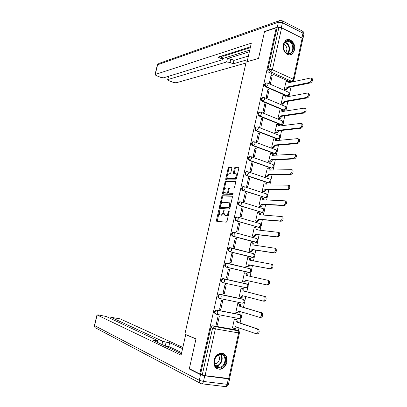 <?xml version="1.0" encoding="UTF-8"?>
<svg xmlns="http://www.w3.org/2000/svg" width="407" height="407" viewBox="0 0 407 407"><rect width="100%" height="100%" fill="white"/><g stroke="black" fill="none" stroke-linecap="round" stroke-linejoin="round"><path stroke-width="0.61" d="M219.159 209.895L218.651 210.516L216.458 220.309L216.763 221.281L226.261 222.197L227.014 221.301L229.248 211.243L229.014 210.556L228.2 212.49C227.686 214.311 226.887 215.272 225.804 215.374L224.455 215.079L223.967 212.184L224.145 210.271L223.509 210.846L223.224 212.128C222.715 213.929 221.932 214.881 220.874 214.977L219.566 214.698L219.159 209.895M266.071 83.018L265.298 83.216C264.184 84.519 264.316 85.729 265.69 86.849L286.696 95.96L287.734 95.93M262.917 97.578L262.113 97.766C260.958 99.084 261.08 100.3 262.474 101.424L283.608 110.241L284.6 110.221M259.747 112.225L258.908 112.398C257.717 113.721 257.829 114.952 259.244 116.076L280.504 124.593L281.451 124.588M256.563 126.948L255.688 127.106C254.456 128.444 254.558 129.675 255.993 130.81L277.381 139.026L278.276 139.026M253.363 141.758L252.457 141.895C251.18 143.244 251.272 144.485 252.727 145.62L274.247 153.536L275.086 153.546M250.076 156.629L249.206 156.766C247.883 158.12 247.965 159.366 249.445 160.511L271.087 168.122L272.059 168.066M246.84 171.596L245.94 171.713C244.571 173.077 244.638 174.333 246.138 175.488L267.918 182.789L268.829 182.748M243.584 186.65L242.658 186.747C241.239 188.115 241.295 189.382 242.821 190.542L265.425 197.553M240.313 201.786L239.362 201.857C237.892 203.235 237.932 204.512 239.479 205.683L262.098 212.388M236.986 216.992L236.05 217.053C234.524 218.442 234.549 219.724 236.126 220.904L258.75 227.299M233.613 232.28L232.723 232.331C231.14 233.725 231.151 235.017 232.748 236.213L255.382 242.282M230.225 247.649L229.38 247.695C227.737 249.094 227.727 250.397 229.355 251.602L251.999 257.336M227.325 263.207L226.017 263.146C224.318 264.545 224.288 265.857 225.941 267.084L248.591 272.461M213.985 360.332C213.395 366.158 215.486 369.129 220.258 369.256C223.636 368.513 225.865 366.158 226.938 362.189C227.523 356.288 225.371 353.332 220.482 353.312C217.211 354.11 215.044 356.451 213.985 360.332M283.186 44.383C281.588 50.534 287.81 57.245 292.023 54.045L294.597 49.934C296.194 43.803 289.947 37.017 285.668 40.354L283.186 44.383M231.842 168.167L231.512 167.272L228.841 167.374L228.113 168.305L225.712 179.014L225.844 179.853L235.673 179.843L236.431 178.907L238.878 167.908L238.533 167.002L235.195 167.129L234.447 168.071L233.409 172.721L233.547 173.56L235.928 173.784C236.742 175.875 236.192 177.467 234.284 178.556L227.432 178.444C226.638 176.404 227.167 174.837 229.024 173.738L230.072 173.718L230.81 172.787L231.842 168.167M199.74 373.936L189.341 368.681L195.996 338.843L184.859 334.208L246.164 61.996L258.531 58.46L264.484 31.787L276.246 27.762L199.74 373.936L202.269 374.888L212.576 328.169L214.128 326.434L238.558 330.866M222.487 195.731L221.764 196.632L219.337 207.453L219.648 208.409L229.192 209.015L229.945 208.104L232.417 196.988L232.076 196.032L222.487 195.731L223.265 195.971L222.543 196.866L220.904 204.166M223.814 191.178L223.311 193.442L222.532 193.198L224.944 182.428L225.671 181.517L235.312 181.476M229.416 193.177L228.602 192.913L228.459 192.043L229.151 188.94L229.894 188.019L233.847 188.07L234.605 187.139L235.653 182.412L235.511 181.553M228.785 192.984L232.901 193.081L232.606 194.393L222.848 194.129L222.532 193.198M292.038 81.441L289.769 81.751L268.885 72.354L270.757 71.891C269.861 71.367 269.495 70.518 269.653 69.348L278.881 27.493L281.598 27.824L302.182 38.172L302.798 38.95L293.986 79.828M238.39 330.764L239.031 327.803M240.064 323.01L241.168 317.908M241.57 316.051L242.424 312.072M243.442 307.361L244.495 302.487M244.892 300.641L245.803 296.433M246.8 291.799L247.807 287.154M248.204 285.317L249.16 280.881M250.147 276.307L251.099 271.901M251.49 270.075L252.488 265.461M253.48 260.867L254.37 256.736M254.762 254.914L255.794 250.132M256.797 245.507L257.626 241.651M258.018 239.835L259.086 234.885M260.093 230.23L260.867 226.653M261.258 224.837L262.362 219.724M263.37 215.044L264.087 211.732M264.474 209.92L265.613 204.64M266.631 199.934L267.287 196.891M267.679 195.08L268.854 189.642M269.877 184.91L270.477 182.133M270.864 180.321L272.074 174.725M273.102 169.963L273.641 167.45M274.033 165.644L275.274 159.89M276.307 155.103L276.796 152.849M277.187 151.038L278.459 145.131M279.497 140.323L279.93 138.324M280.321 136.513L281.629 130.454M282.672 125.621L283.048 123.881M283.44 122.064L284.778 115.858M285.831 110.994L286.152 109.508M286.543 107.692L287.917 101.333M288.97 96.449L289.235 95.218M289.626 93.396L291.03 86.889M292.094 81.985L292.206 81.451M276.246 27.762L276.989 28.134L278.881 27.493M212.988 325.793L236.101 329.884L238.095 330.637L214.916 326.541L212.418 325.809L214.916 326.541L215.364 328.871L205.072 375.656L202.269 374.888M239.402 332.992L229.573 378.586L205.072 375.656M235.587 319.22L234.401 318.935L232.458 327.894L232.845 327.966M217.358 325.203L219.358 316.112L218.116 315.878L216.112 324.979L217.358 325.203L216.158 324.771M220.818 309.468L222.802 300.427L221.571 300.178L219.582 309.223L220.818 309.468L219.612 309.086M238.934 303.775L237.754 303.474L235.821 312.383L236.35 312.49M224.257 293.818L226.231 284.829L225.005 284.559L223.026 293.559L224.257 293.818L223.041 293.483M242.267 288.41L241.092 288.1L239.168 296.957L240.094 297.156M226.455 277.976L227.676 278.256L226.455 277.971L228.424 269.027L229.64 269.317L228.419 269.058M242.501 281.619L243.681 281.888L242.501 281.608L244.414 272.807L245.589 273.082L244.404 272.832M233.033 253.892L231.822 253.586L229.863 262.484L231.079 262.78L233.033 253.892L231.802 253.678M248.443 257.779L247.71 257.595L245.808 266.361L246.998 266.595M236.401 238.548L235.2 238.227L233.252 247.08L234.463 247.39L236.401 238.548L235.165 238.385M251.455 242.592L250.997 242.47L249.104 251.185L250.285 251.434M239.759 223.29L238.563 222.955L236.625 231.756L237.825 232.087L239.759 223.29L238.512 223.173M254.604 227.523L254.258 227.427L252.376 236.096L253.551 236.355M243.091 208.119L241.906 207.763L239.977 216.514L241.168 216.865L243.091 208.119L241.839 208.043M257.794 212.546L257.509 212.459L255.637 221.082L256.802 221.357M246.408 193.03L245.228 192.653L243.315 201.358L244.495 201.724L246.408 193.03L245.151 192.999M260.984 197.654L260.734 197.578L258.877 206.156L260.037 206.441M249.71 178.022L248.535 177.63L246.627 186.289L247.807 186.671L249.71 178.022L248.443 178.037M264.168 182.85L262.098 191.305L263.253 191.605M252.986 163.095L251.821 162.688L249.929 171.296L251.099 171.698L252.986 163.095L251.719 163.156M267.343 168.122L265.303 176.536L266.453 176.847M256.252 148.25L255.092 147.822L253.21 156.39L254.37 156.807L256.252 148.25L254.975 148.352M270.502 153.475L268.493 161.849L269.638 162.169M259.498 133.486L258.343 133.043L256.471 141.56L257.626 141.992L259.498 133.486L258.216 133.628M273.652 138.904L271.662 147.232L272.802 147.573M262.724 118.798L261.579 118.34L259.717 126.816L260.867 127.264L262.724 118.798L261.436 118.986M276.785 124.415L274.817 132.702L275.946 133.048M265.934 104.192L264.794 103.719L262.942 112.144L264.087 112.612L265.934 104.192L264.642 104.421M279.909 110.002L277.956 118.244L279.08 118.605M269.129 89.662L267.994 89.174L266.153 97.558L267.287 98.036L269.129 89.662L267.831 89.937M283.013 95.665L281.074 103.861L282.193 104.238M272.303 75.214L271.179 74.71L269.348 83.043L270.472 83.542L272.303 75.214L271.001 75.524M286.101 81.4L284.178 89.56L285.292 89.947M223.056 282.784L222.507 282.646C220.833 281.405 220.874 280.082 222.644 278.678L247.237 284.162M219.058 298.295C217.353 297.039 217.419 295.706 219.251 294.302L243.981 299.511M215.583 314.036C213.858 312.759 213.94 311.416 215.842 310.012L239.443 314.428L240.705 314.942M249.684 268.681L249.369 268.554M239.723 314.514L239.443 314.428M276.989 28.134L267.786 69.821C267.628 70.986 267.994 71.83 268.885 72.354M200.595 374.043L210.867 327.533L212.418 325.809M236.503 330.026L236.101 329.884M227.676 278.256L229.64 269.317M220.533 215.044L220.09 214.916M223.85 212.932C223.285 214.408 222.558 215.166 221.662 215.206L220.879 215.145M225.432 215.435L225 215.308M228.729 213.578C228.144 214.911 227.437 215.583 226.597 215.603L225.793 215.537M218.966 212.83L217.307 221.332M232.377 196.26L223.265 195.971M220.289 206.929L220.162 208.44M220.289 206.486L220.508 207.153L228.887 207.656L229.416 207.021L229.721 205.657L229.233 202.798L222.914 202.289C221.861 202.421 221.087 203.373 220.589 205.153L220.289 206.486M221.205 207.361L220.508 207.153M230.047 207.641L229.68 207.896L221.291 207.387M230.627 205.031L230.021 203.032L229.446 202.803M224.16 189.631L225.717 182.677L224.944 182.428M235.633 181.736L226.445 181.766L225.717 182.677M229.568 193.228L233.135 193.315M225.87 187.973C224.003 189.041 223.474 190.618 224.293 192.699L226.974 192.938L227.711 192.028L228.403 188.929L228.261 188.07L225.87 187.973M225.152 193.004L224.766 192.887M228.424 192.501L227.752 193.183L225.549 193.127M229.217 188.716L228.235 188.049M223.311 193.442L223.336 194.139M228.246 178.729L227.93 178.627M236.838 177.086L235.068 178.815L228.709 178.882M237.184 175.534L236.706 174.048L236.131 173.855M238.868 167.282L235.974 167.394L235.226 168.335L234.198 173.621M226.969 177.101L226.496 179.919M231.837 167.552L229.609 167.633L228.882 168.559L227.371 175.31M235.144 319.078L236.945 319.719L237.393 322.115L236.35 321.922L235.902 319.52L234.391 318.976M232.468 327.833L233.74 328.281C234.457 328.403 234.987 327.869 235.317 326.679L256.13 333.735C258.175 333.053 258.623 331.496 257.473 329.06L236.35 321.922M237.393 322.115L258.547 329.258C259.702 331.69 259.254 333.247 257.209 333.923M236.36 326.877C236.029 328.062 235.5 328.591 234.788 328.464L233.964 328.322M238.253 303.576L240.323 304.233L240.756 306.568L239.718 306.359L239.285 304.024L237.744 303.52M235.836 312.327L237.113 312.724C237.836 312.82 238.36 312.276 238.695 311.09L259.615 317.343C261.645 316.636 262.103 315.089 260.984 312.713L239.718 306.359M240.756 306.568L262.052 312.922C263.176 315.303 262.719 316.844 260.683 317.552L259.808 317.384M239.743 311.253L239.733 311.294C239.402 312.479 238.873 313.024 238.151 312.927L237.266 312.754M241.086 288.115L243.686 288.838L244.134 290.959L243.071 290.883L242.653 288.609L241.081 288.146M239.184 296.907L240.466 297.258C241.193 297.329 241.717 296.769 242.053 295.589L263.08 301.048C265.099 300.31 265.562 298.779 264.479 296.454L243.071 290.883M244.103 291.107L265.537 296.683C266.626 299.008 266.163 300.539 264.143 301.277L263.176 301.073M243.106 295.711L243.086 295.808C242.755 296.988 242.226 297.542 241.499 297.471L240.547 297.273M186.131 334.742L185.709 334.671L181.1 355.169L97.166 314.977L94.597 325.61L199.293 380.296L200.534 374.679L189.27 368.986L195.971 338.945L185.709 334.671M161.981 344.505L162.719 341.28L111.086 317.323L110.78 318.605M162.719 341.28L166.188 342.195L165.11 345.986M182.565 348.641L169.678 342.73L166.188 342.195M182.845 347.41L120.045 318.834L111.086 317.323M228.378 378.831L204.731 375.829L203.495 381.456L227.192 384.33L228.378 378.831L229.579 378.607M156.095 341.712L156.334 340.679L157.692 340.674L157.392 340.456L106.349 316.529L98.352 314.916L97.166 314.977M156.334 340.679L152.752 340.125L181.42 353.729M190.171 369.103L189.27 368.986M200.534 374.679L204.731 375.829M181.675 352.604L168.813 346.545L165.313 346.021M168.813 346.545L169.678 342.73M281.354 27.651L301.928 37.999L302.971 33.145L282.443 22.706L281.354 27.651L277.284 27.157L264.545 31.517L258.552 58.374L247.263 61.681M247.156 61.63L251.302 43.193L155.255 74.486L155.021 74.659L156.125 75.544L160.775 77.406L163.604 77.829L221.871 59.88L222.273 59.59L221.22 58.557L221.82 55.932M250.488 46.82L218.02 57.143L221.22 58.557M168.696 76.262L167.653 79.731L168.707 80.576L173.25 82.397L176.058 82.819L245.925 63.034M230.021 62.449L226.633 61.981L227.421 58.532L230.81 59L230.021 62.449L233.145 63.833L247.604 59.641M167.908 79.553L226.633 61.981M264.545 31.517L264.84 31.665M302.711 39.352L302.783 38.67M302.513 38.375L301.928 37.999M250.29 47.685L223.031 56.298M227.421 58.532L249.369 51.791M222.497 58.608L249.74 50.142M230.81 59L233.928 60.389L248.402 56.08M233.928 60.389L233.145 63.833M222.863 55.601L223.072 56.12L222.293 59.503M218.549 367.974C211.223 367.323 214.428 352.732 221.556 354.171C228.77 354.919 225.666 369.266 218.549 367.974M221.164 354.563L219.78 354.578C213.711 355.245 212.429 366.87 218.381 367.333L219.602 367.328C225.712 366.773 227.131 355.123 221.164 354.563M214.591 363.609L215.629 363.634C219.144 363.319 220.93 357.102 218.055 355.199M216.56 368.421L218.325 369.001L219.816 368.996C226.836 368.396 229.268 355.291 222.736 353.393M287.088 53.485C280.637 50.733 283.491 37.719 289.774 41.168C296.128 43.976 293.355 56.792 287.088 53.485M289.362 41.718C288.003 41.082 286.721 41.158 285.526 41.952C282.117 44.042 283.028 51.516 286.879 53.119C288.202 53.719 289.448 53.643 290.613 52.9C294.052 50.86 293.223 43.386 289.362 41.718M285.724 52.345C287.668 49.496 287.271 46.947 284.524 44.694L283.74 44.439M290.023 54.787L291.509 54.136C295.777 51.613 294.76 42.343 289.972 40.257L286.319 39.972M242.511 281.568L243.803 281.873C244.531 281.919 245.06 281.349 245.39 280.169L266.524 284.849C268.528 284.081 269.007 282.56 267.948 280.291L246.403 275.493L246.006 273.28L245.696 273.133L247.029 273.519L247.431 275.717M245.696 273.133L244.398 272.858M267.536 280.092L269.002 280.54C270.06 282.809 269.587 284.325 267.577 285.093L246.418 280.408C246.087 281.583 245.558 282.148 244.826 282.102L243.803 281.873M246.449 280.26L245.421 280.021M249.104 257.906L250.351 258.287L250.753 260.373M245.818 266.315L247.115 266.57C247.848 266.59 248.382 266.015 248.708 264.84L269.948 268.742C271.942 267.943 272.425 266.437 271.398 264.219L249.715 260.185L249.333 258.033L247.7 257.651M271.077 264.041L272.446 264.484C273.473 266.697 272.99 268.203 270.996 269.002L249.73 265.089C249.405 266.264 248.87 266.839 248.138 266.819L247.115 266.57M245.823 266.361L248.138 266.819M249.761 264.942L248.743 264.692M252.457 242.755L253.658 243.137L254.054 245.111M249.109 251.144L250.417 251.353L252.045 249.445L273.351 252.727C275.336 251.902 275.824 250.402 274.832 248.234L253.012 244.963L252.65 242.867L250.982 242.526M275.391 248.306L275.87 248.514C276.867 250.681 276.378 252.177 274.394 253.001L253.057 249.71L251.429 251.618L250.417 251.353M249.689 251.338L251.429 251.618M253.057 249.71L252.045 249.445M252.386 236.06L253.698 236.218L255.326 234.279L276.74 236.808C278.703 235.948 279.207 234.463 278.24 232.341L256.293 229.823L255.942 227.783L254.248 227.488M256.568 227.91L256.949 228.068L257.336 229.935M278.764 232.422L279.273 232.641C280.245 234.758 279.741 236.243 277.772 237.098L256.334 234.559L254.706 236.498L253.698 236.218M253.139 236.304L254.706 236.498M256.334 234.559L255.326 234.279M255.642 221.052L256.959 221.169L258.593 219.195L280.102 220.976C282.056 220.09 282.57 218.61 281.629 216.539L259.554 214.764L259.218 212.78L257.494 212.525M259.814 212.917L260.215 213.08L260.602 214.84M282.117 216.636L282.656 216.855C283.598 218.925 283.089 220.401 281.135 221.281L259.595 219.49L257.962 221.459L256.959 221.169M256.476 221.327L257.962 221.459M259.595 219.49L258.593 219.195M258.883 206.125L260.205 206.196L261.843 204.197L283.45 205.23C285.393 204.319 285.907 202.849 285.002 200.824L262.795 199.791L262.474 197.853L260.724 197.649M263.039 198.006L263.466 198.168L263.848 199.827M285.455 200.936L286.024 201.155C286.935 203.179 286.416 204.645 284.473 205.555L262.841 204.507L261.202 206.502L260.205 206.196M259.758 206.425L261.202 206.502M262.841 204.507L261.843 204.197M262.103 191.28L263.431 191.305L265.074 189.275L286.777 189.581C288.705 188.639 289.235 187.179 288.354 185.195L266.02 184.895L265.715 183.008L263.934 182.85M266.254 183.175L266.702 183.338L267.073 184.895M288.772 185.322L289.367 185.541C290.252 187.52 289.723 188.98 287.795 189.916L266.061 189.601L264.423 191.626L263.431 191.305M263.008 191.6L264.423 191.626M266.061 189.601L265.074 189.275M265.308 176.516L266.641 176.496L268.284 174.44L290.089 174.013C292.002 173.046 292.536 171.596 291.682 169.658L269.231 170.08L268.935 168.244L267.129 168.127M269.459 168.427L269.917 168.59L270.284 170.05M292.089 169.8L292.694 170.019C293.549 171.952 293.015 173.407 291.097 174.369L269.271 174.776L267.628 176.831L266.641 176.496M266.229 176.852L267.628 176.831M269.271 174.776L268.284 174.44M268.493 161.828L269.836 161.767L271.484 159.681L293.376 158.537C295.284 157.545 295.823 156.1 294.994 154.202L272.42 155.342L272.141 153.556L270.304 153.485M249.13 156.807L249.471 156.659M272.685 153.754L273.117 153.912L273.479 155.276M295.431 154.365L295.996 154.579C296.825 156.476 296.286 157.916 294.383 158.908L272.461 160.032L270.813 162.118L269.836 161.767M269.429 162.179L270.813 162.118M272.461 160.032L271.484 159.681M271.662 147.222L273.011 147.115L274.659 144.999L296.647 143.147C298.54 142.129 299.089 140.69 298.29 138.833L297.609 138.629L275.595 140.685L275.325 138.945L273.468 138.924M275.89 139.158L276.297 139.316L276.648 140.588M298.748 139.016L299.282 139.225C300.086 141.081 299.542 142.516 297.644 143.534L275.636 145.365L273.987 147.476L273.011 147.115M272.609 147.588L273.987 147.476M275.636 145.365L274.659 144.999M274.817 132.692L276.17 132.54L277.823 130.398L299.903 127.844C301.785 126.801 302.335 125.366 301.562 123.55L300.859 123.352L278.754 126.109L278.495 124.41L276.607 124.435M279.075 124.644L279.461 124.796L279.802 125.977M302.05 123.748L302.554 123.957C303.327 125.773 302.777 127.203 300.895 128.246L278.79 130.779L277.136 132.921L276.17 132.54M275.763 133.069L277.136 132.921M278.79 130.779L277.823 130.398M277.956 118.239L279.314 118.045L280.967 115.873L303.139 112.627C305.006 111.554 305.565 110.129 304.818 108.348L304.09 108.155L281.893 111.61L281.649 109.956L279.736 110.027M282.244 110.2L282.941 111.447M305.331 108.572L305.799 108.771C306.552 110.551 305.993 111.976 304.121 113.044L281.929 116.27L280.275 118.437L279.314 118.045M278.907 118.63L280.275 118.437M281.929 116.27L280.967 115.873M281.074 103.861L282.438 103.627L284.096 101.429L306.354 97.497C308.211 96.398 308.781 94.979 308.053 93.234L307.3 93.05L285.017 97.187L284.783 95.574L282.845 95.696M285.393 95.838L286.06 96.988M308.592 93.473L309.03 93.671C309.758 95.411 309.193 96.83 307.336 97.929L285.053 101.836L283.394 104.034L282.438 103.627M282.026 104.268L283.394 104.034M285.053 101.836L284.096 101.429M284.183 89.56L285.546 89.286L287.21 87.057L309.554 82.448C311.401 81.324 311.971 79.909 311.274 78.2L310.495 78.027L288.12 82.835L287.902 81.268L285.943 81.436M288.527 81.548L289.163 82.616M311.838 78.465L312.24 78.653C312.947 80.357 312.373 81.771 310.526 82.896L288.156 87.48L286.497 89.703L285.546 89.286M285.134 89.978L286.497 89.703M288.156 87.48L287.21 87.057M219.342 210.714L218.651 210.516M229.212 211.406L228.49 211.192M224.216 211.055L223.509 210.846M288.405 92.165L288.741 92.313C290.084 93.534 289.998 94.683 288.471 95.767L287.373 95.833L266.346 86.706C264.972 85.587 264.845 84.371 265.959 83.064L266.814 82.875M286.696 95.96L287.373 95.833L289.001 93.768L288.741 92.313L267.73 83.104L267.964 84.58L266.346 86.706L265.69 86.849M285.276 106.451L285.633 106.603C287.011 107.835 286.92 108.99 285.358 110.068L284.279 110.134L263.131 101.302C261.737 100.178 261.615 98.957 262.769 97.639L263.67 97.466M283.608 110.241L284.279 110.134L285.907 108.099L285.633 106.603L264.499 97.685L264.743 99.201L263.131 101.302L262.474 101.424M282.132 120.813L282.509 120.965C283.913 122.212 283.821 123.372 282.229 124.445L281.176 124.511L259.895 115.975C258.481 114.845 258.369 113.619 259.559 112.291L260.511 112.139M280.504 124.593L281.176 124.511L282.794 122.502L282.509 120.965L261.248 112.347L261.503 113.904L259.895 115.975L259.244 116.076M278.968 135.246L279.37 135.404C280.805 136.666 280.708 137.831 279.08 138.899L278.047 138.96L256.644 130.728C255.209 129.594 255.108 128.363 256.339 127.025L257.336 126.892M277.381 139.026L278.047 138.96L279.67 136.981L279.37 135.404L257.982 127.086L258.247 128.688L256.644 130.728L255.993 130.81M275.788 149.756L276.216 149.918C277.681 151.195 277.579 152.366 275.91 153.434L274.908 153.49L253.373 145.564C251.918 144.424 251.826 143.183 253.103 141.834L254.146 141.728M274.247 153.536L274.908 153.49L276.526 151.541L276.216 149.918L254.696 141.901L254.975 143.549L253.373 145.564L252.727 145.62M272.588 164.347L273.041 164.504C274.537 165.802 274.43 166.982 272.721 168.045L271.749 168.101L250.086 160.48C248.606 159.33 248.524 158.084 249.847 156.726L251.394 156.802L251.684 158.496L250.086 160.48L249.445 160.511M271.087 168.122L271.749 168.101L273.362 166.178L273.041 164.504L251.394 156.802L249.206 156.766M269.51 179.06L269.846 179.172C271.377 180.489 271.271 181.675 269.515 182.733L268.574 182.784L246.779 175.478C245.279 174.323 245.212 173.061 246.581 171.698L248.072 171.779L248.377 173.524L246.779 175.478L246.138 175.488M267.918 182.789L268.574 182.784L270.187 180.891L269.846 179.172L248.072 171.779L245.94 171.713M266.422 193.849L266.641 193.92C268.203 195.258 268.091 196.454 266.29 197.502L265.384 197.553L243.457 190.552C241.931 189.392 241.875 188.126 243.294 186.752L244.729 186.838L245.05 188.634L243.457 190.552L242.821 190.542M264.728 197.527L265.384 197.553L266.992 195.686L266.641 193.92L244.729 186.838L242.658 186.747M263.273 208.699L263.41 208.745C265.013 210.104 264.891 211.304 263.044 212.347L262.174 212.393L240.115 205.718C238.563 204.543 238.522 203.266 239.998 201.887L241.371 201.979L241.702 203.826L240.115 205.718L239.479 205.683M261.523 212.352L262.174 212.393L263.777 210.561L263.41 208.745L241.371 201.979L239.362 201.857M260.098 223.626L260.17 223.647C261.803 225.03 261.676 226.241 259.783 227.279L258.949 227.32L236.752 220.96C235.18 219.78 235.154 218.493 236.681 217.104L237.993 217.206L238.339 219.103L236.752 220.96L236.126 220.904M258.297 227.254L258.949 227.32L260.551 225.514L260.17 223.647L237.993 217.206L236.05 217.053M234.427 232.407L256.888 238.624C258.582 240.038 258.445 241.259 256.496 242.287L233.374 236.294C231.776 235.098 231.766 233.801 233.348 232.407L234.595 232.509L234.956 234.468L233.374 236.294L232.748 236.213M255.057 242.236L255.703 242.323L257.3 240.552L256.903 238.629L256.537 238.471M230.973 247.777L253.622 253.688C255.337 255.133 255.194 256.359 253.19 257.382L229.975 251.709C228.352 250.498 228.358 249.196 230.001 247.797L231.181 247.899L231.552 249.913C231.217 251.104 230.693 251.704 229.975 251.709L229.355 251.602M251.801 257.3L252.442 257.412C253.179 257.417 253.709 256.837 254.039 255.672L253.622 253.688L229.38 247.695M227.493 263.243L250.325 268.834C252.081 270.304 251.928 271.545 249.867 272.553L226.562 267.211C224.908 265.985 224.934 264.672 226.638 263.268L227.747 263.375L228.129 265.445C227.793 266.646 227.269 267.231 226.562 267.211L225.941 267.084M248.524 272.446L249.165 272.583C249.898 272.609 250.427 272.039 250.753 270.869L250.325 268.834L226.017 263.146M223.387 278.647L247.008 284.061C248.804 285.561 248.641 286.813 246.52 287.81L223.122 282.799C221.444 281.558 221.489 280.235 223.26 278.826L246.713 283.913L247.456 286.152C247.125 287.327 246.596 287.886 245.869 287.83M289.769 81.751L291.687 81.339L270.757 71.891L272.38 69.729L293.32 79.243L302.182 38.172M281.598 27.824L272.38 69.729L269.653 69.348L267.786 69.821M228.724 378.663L238.594 332.926L215.364 328.871L210.867 327.533M219.943 294.276L243.406 299.226L244.134 301.521C243.803 302.701 243.279 303.251 242.552 303.169L219.77 298.494M216.478 309.992L240.074 314.626L240.796 316.972C240.466 318.157 239.942 318.696 239.219 318.589L216.366 314.27M216.193 314.235C214.464 312.958 214.55 311.614 216.453 310.21L217.323 310.317L217.75 312.576C217.414 313.782 216.895 314.336 216.193 314.235M219.668 298.473C217.964 297.217 218.03 295.884 219.866 294.475L220.813 294.582L221.23 296.779C220.894 297.985 220.37 298.55 219.668 298.473M250.127 268.717L250.473 268.9M222.644 278.678L224.288 278.937L224.689 281.069C224.354 282.27 223.83 282.845 223.122 282.799M254.253 141.748L252.457 141.895M257.565 126.933L255.688 127.106M260.856 112.195L258.908 112.398M264.128 97.538L262.113 97.766M267.379 82.962L265.298 83.216M292.806 81.278L291.687 81.339L293.32 79.243L293.966 79.925L292.806 81.278M238.594 332.926L239.413 332.967C239.565 331.868 239.128 331.089 238.095 330.637L238.594 332.926M221.662 215.206L220.874 214.977M223.931 212.337L223.224 212.128M226.597 215.603L225.804 215.374M228.922 212.703L228.2 212.49M217.241 220.528L216.458 220.309M220.116 207.687L219.337 207.453M222.543 196.866L221.764 196.632M229.68 207.896L228.887 207.656M230.138 207.239L229.416 207.021M230.443 205.876L229.721 205.657M226.445 181.766L225.671 181.517M227.752 193.183L226.974 192.938M228.424 192.252L227.711 192.028M229.105 189.148L228.403 188.929M235.068 178.815L234.284 178.556M234.188 172.98L233.409 172.721M235.226 168.335L234.447 168.071M235.974 167.394L235.195 167.129M226.48 179.268L225.712 179.014M228.882 168.559L228.113 168.305M229.609 167.633L228.841 167.374M237.423 321.968L236.381 321.774M236.711 319.592L235.668 319.393M236.289 326.852L235.317 326.679M258.236 329.085L257.163 328.892M240.786 306.42L239.748 306.212M240.064 304.1L239.026 303.887M239.733 311.294L238.695 311.09M261.706 312.744L260.638 312.53M244.134 290.959L243.101 290.735M243.401 288.695L242.369 288.466M243.086 295.808L242.053 295.589M265.155 296.494L264.097 296.265M229.634 378.79L228.469 384.193L227.192 384.33C226.684 386.131 225.9 386.869 224.842 386.538L201.882 383.806M199.868 383.033L96.108 328.164C94.897 327.839 94.393 326.984 94.597 325.61L94.434 325.447M199.293 380.296C199.033 382.209 199.659 383.348 201.175 383.725C202.203 384.055 202.976 383.297 203.495 381.456L199.293 380.296M277.284 27.157L278.373 22.217L157.601 64.779L155.255 74.486M157.356 65.008L158.338 63.66L157.367 64.967L155.021 74.659M159.137 63.375L279.268 20.732L278.373 22.217L282.443 22.706L282.153 20.737L279.268 20.732L280.26 20.386M303.927 34.168C304.115 32.886 303.688 31.899 302.645 31.202L302.971 33.145L303.887 34.33L302.884 38.996M281.766 20.548L302.274 31.008M220.614 354.512C224.064 357.6 221.367 365.578 216.707 365.99L215.878 366.025M215.588 365.69C220.411 366.249 223.891 357.743 220.182 354.528M285.063 42.323L286.152 42.689C289.759 44.251 290.817 51.038 287.846 53.444M287.464 53.348C290.079 49.471 289.53 46.011 285.811 42.964L284.778 42.618M247.461 275.585L246.433 275.346M246.418 280.408L245.39 280.169M267.577 285.093L266.524 284.849M250.768 260.297L249.75 260.037M249.73 265.089L248.708 264.84M270.996 269.002L269.948 268.742M254.06 245.085L253.047 244.816M253.027 249.857L252.009 249.588M274.394 253.001L273.351 252.727M257.168 229.919L256.324 229.68M256.303 234.707L255.296 234.427M277.772 237.098L276.74 236.808M260.231 214.815L259.585 214.621M236.462 217.221L236.523 216.941M259.564 219.638L258.562 219.342M281.135 221.281L280.102 220.976M263.349 199.812L262.825 199.644M262.805 204.65L261.813 204.339M284.473 205.555L283.45 205.23M266.488 184.895L266.051 184.753M266.03 189.743L265.043 189.418M287.795 189.916L286.777 189.581M269.632 170.065L269.261 169.938M269.241 174.918L268.254 174.583M291.097 174.369L290.089 174.013M272.776 155.321L272.451 155.199M272.431 160.175L271.454 159.819M294.383 158.908L293.376 158.537M275.915 140.654L275.625 140.547M275.605 145.508L274.628 145.141M297.644 143.534L296.647 143.147M279.044 126.073L278.785 125.967M278.759 130.917L277.793 130.54M300.895 128.246L299.903 127.844M281.898 116.407L280.937 116.015M304.121 113.044L303.139 112.627M285.022 101.974L284.066 101.567M307.336 97.929L306.354 97.497M288.131 87.617L287.179 87.2M310.526 82.896L309.554 82.448M219.724 369.007L220.258 369.256M215.842 310.012L240.318 314.753C242.196 316.331 242.012 317.602 239.769 318.574M219.251 294.302L243.671 299.364C245.507 300.905 245.335 302.167 243.157 303.149M232.723 232.331L234.595 232.509L256.903 238.629M216.89 221.291L216.605 221.215M230.021 203.032L229.233 202.798M229.039 188.314L228.261 188.07M236.706 174.048L235.928 173.784M236.945 319.719L235.902 319.52M258.547 329.258L257.473 329.06M240.323 304.233L239.285 304.024M262.052 312.922L260.984 312.713M243.686 288.838L242.653 288.609M265.537 296.683L264.479 296.454M94.984 327.528L94.429 325.468L96.998 314.85M225.809 386.538C227.162 386.34 228.042 385.582 228.449 384.269M157.687 340.71L157.321 342.292M110.897 317.19L110.582 318.513M167.653 79.731L168.467 76.328M215.858 366.01L216.707 365.99L219.602 367.328M215.629 363.634L214.484 363.11M288.395 53.515L290.613 52.9M247.029 273.519L246.006 273.28M269.002 280.54L267.948 280.291M250.351 258.287L249.333 258.033M272.446 264.484L271.398 264.219M253.658 243.137L252.65 242.867M275.87 248.514L274.832 248.234M256.949 228.068L255.942 227.783M279.273 232.641L278.24 232.341M260.215 213.08L259.218 212.78M282.656 216.855L281.629 216.539M263.466 198.168L262.474 197.853M286.024 201.155L285.002 200.824M266.702 183.338L265.715 183.008M289.367 185.541L288.354 185.195M269.917 168.59L268.935 168.244M292.694 170.019L291.682 169.658M273.117 153.912L272.141 153.556M295.996 154.579L294.994 154.202M276.297 139.316L275.325 138.945M299.282 139.225L298.29 138.833M279.461 124.796L278.495 124.41M302.554 123.957L301.562 123.55M282.606 110.353L281.649 109.956M305.799 108.771L304.818 108.348M285.734 95.986L284.783 95.574M309.03 93.671L308.053 93.234M288.848 81.69L287.902 81.268M312.24 78.653L311.274 78.2"/></g></svg>
